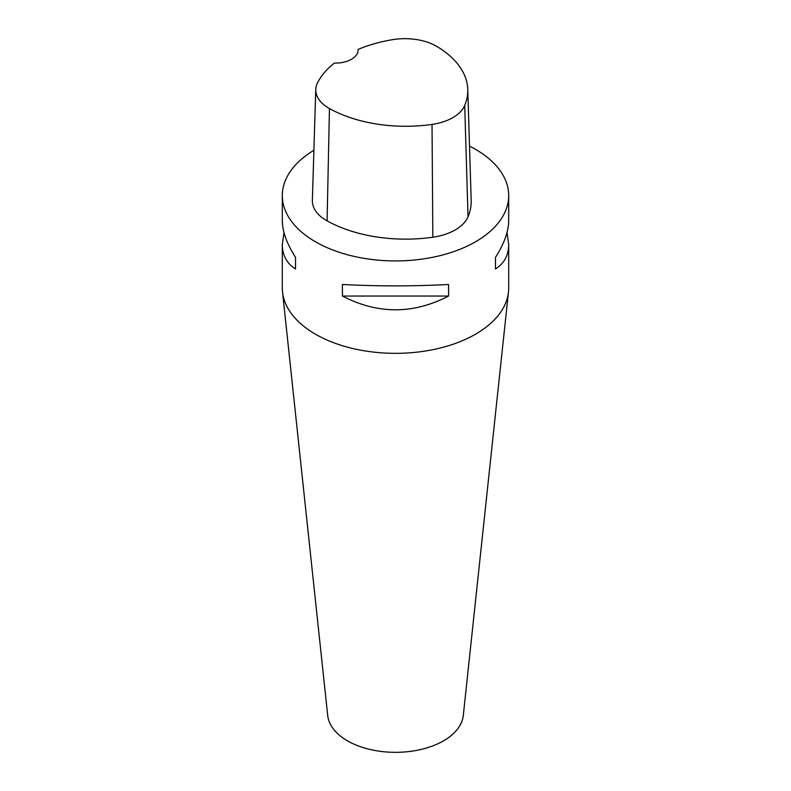 <?xml version="1.0" encoding="UTF-8"?>
<svg xmlns="http://www.w3.org/2000/svg" width="791" height="791" viewBox="0 0 791 791"><rect width="100%" height="100%" fill="white"/><g stroke="black" fill="none" stroke-linecap="round" stroke-linejoin="round"><path stroke-width="1.19" d="M358.086 49.418A109.771 63.379 180 0 1 392.504 39.679A44.692 25.806 180 0 1 437.057 46.57A109.771 63.379 180 0 1 467.768 89.423L471.179 200.291A113.192 65.346 180 0 1 468.035 216.783A48.103 27.774 180 0 1 432.845 237.221A113.192 65.346 180 0 1 327.088 220.867A48.103 27.774 180 0 1 312.356 200.37L315.767 89.502A44.692 25.806 180 0 1 317.587 82.659A109.771 63.379 180 0 1 334.395 63.072A22.642 13.071 180 0 0 358.115 50.021A22.642 13.071 180 0 0 358.086 49.418L358.086 50.634M467.768 89.423A109.771 63.379 180 0 1 464.713 105.421A44.692 25.806 180 0 1 432.024 124.414A109.771 63.379 180 0 1 329.452 108.545A44.692 25.806 180 0 1 315.767 89.502M469.508 146.127A113.192 65.346 180 0 1 475.539 149.37A113.192 65.346 180 0 1 508.692 195.575A113.192 65.346 180 0 1 395.5 260.921A113.192 65.346 180 0 1 282.308 195.575A113.192 65.346 180 0 1 313.898 150.29M508.692 195.575L508.692 220.541C508.603 231.417 504.193 243.707 495.473 257.411L495.473 268.96C504.193 263.482 508.603 255.345 508.692 244.548L508.692 287.993A113.192 65.346 180 0 1 508.475 292.008A113.192 65.346 180 0 1 395.5 353.34A113.192 65.346 180 0 1 282.525 292.008A113.192 65.346 180 0 1 282.308 287.993L282.308 244.548C282.397 255.345 286.807 263.482 295.527 268.96L295.527 257.411C286.807 243.707 282.397 231.417 282.308 220.541L282.308 195.575M283.989 232.544L282.308 244.548M342.424 296.042C377.811 314.383 413.189 314.383 448.576 296.042L448.576 284.483C413.189 286.342 377.811 286.342 342.424 284.483L342.424 296.042L448.576 296.042M508.692 244.548L507.011 232.544M495.473 268.96L495.473 257.411M295.527 257.411L295.527 268.96M282.525 292.008L327.711 715.529A67.917 39.214 0 0 0 347.476 740.841A67.917 39.214 0 0 0 419.546 749.789A67.917 39.214 0 0 0 463.289 715.529L508.475 292.008M464.713 105.421L468.035 216.783M432.024 124.414L432.845 237.221M329.452 108.545L327.088 220.867"/></g></svg>
